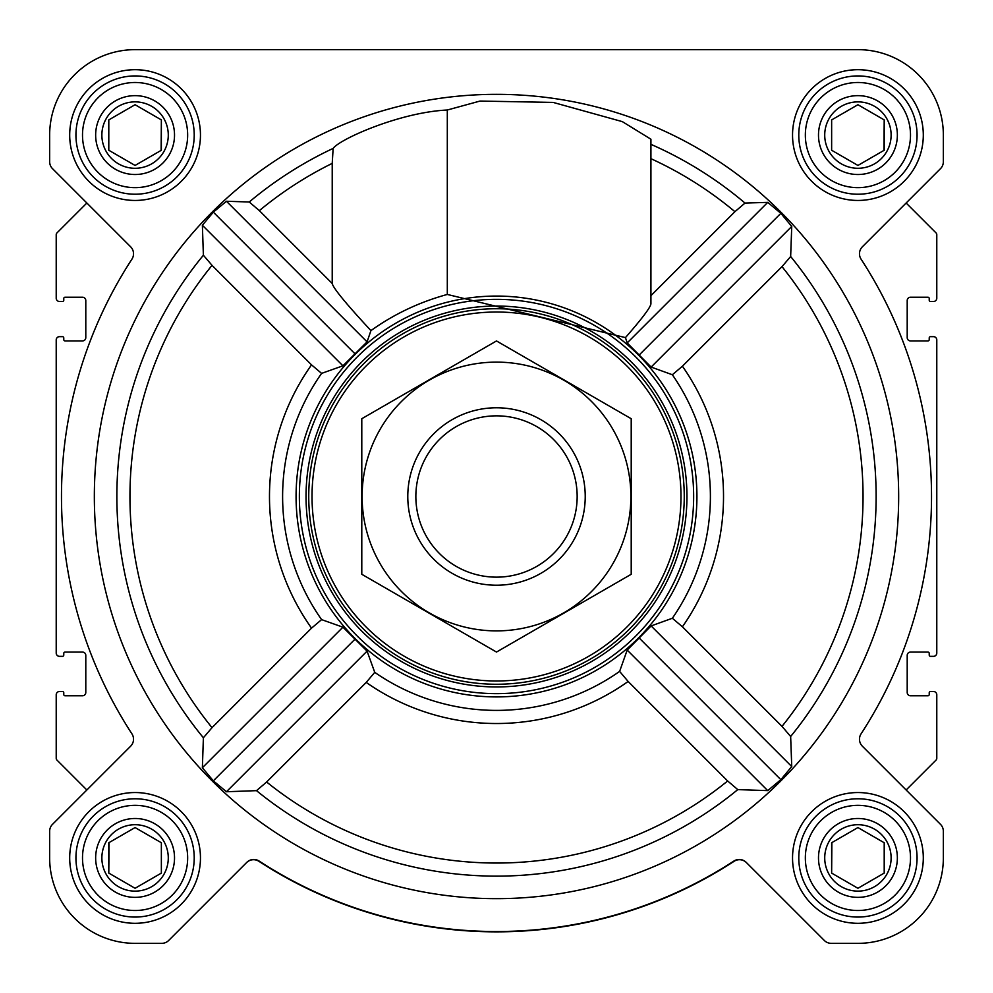 <?xml version="1.0" encoding="UTF-8"?>
<svg xmlns="http://www.w3.org/2000/svg" width="993" height="993" viewBox="0 0 993 993"><rect width="100%" height="100%" fill="white"/><g stroke="black" fill="none" stroke-linecap="round" stroke-linejoin="round"><path stroke-width="1.49" d="M737.774 789.609L767.75 790.627L780.846 779.679L791.744 766.546L790.651 736.496L782.012 726.367L682.414 626.782L672.36 618.254L651.135 625.925L627.191 650.067L619.62 671.405L628.135 681.459L727.658 780.97L737.774 789.609A379.649 379.649 0 0 1 256.504 790.651L266.633 782.012L366.218 682.414L374.746 672.36L367.075 651.135L342.933 627.191L321.595 619.62L311.541 628.135L212.03 727.658L203.391 737.774L202.373 767.75L213.321 780.846L226.454 791.744L256.504 790.651M898.665 496.5A402.165 402.165 0 0 0 295.418 148.218A402.165 402.165 0 0 0 295.418 844.782A402.165 402.165 0 0 0 898.665 496.5M625.453 337.608C642.111 318.554 650.589 307.296 650.924 303.796L650.924 139.219L622.363 121.642L553.151 102.416L480.004 101.063L447.309 110.012C399.844 112.271 339.73 139.107 333.139 148.404L332.221 163.373L332.221 283.489L259.347 210.628L249.243 202.001L226.454 201.256L213.321 212.154L202.373 225.25L203.391 255.226L212.03 265.342L311.541 364.865L321.595 373.38L342.933 365.809L367.075 341.865L370.935 330.607C394.072 314.086 419.53 302.033 447.309 294.449L625.453 337.608L627.191 342.933L651.135 367.075L672.36 374.746L682.414 366.218L782.012 266.633L790.651 256.504L791.744 226.454L780.846 213.321L767.75 202.373L745.011 203.069L734.919 211.683L650.924 295.666M332.618 611.874A200.425 200.425 0 0 0 696.925 496.5A200.425 200.425 0 0 0 435.989 305.422A200.425 200.425 0 0 0 332.618 611.874M447.309 110.012L447.309 294.449M69.696 135.073A65.389 65.389 0 0 1 167.767 78.447A65.389 65.389 0 0 1 167.767 191.699A65.389 65.389 0 0 1 69.696 135.073M69.696 857.927A65.389 65.389 0 0 1 167.767 801.301A65.389 65.389 0 0 1 167.767 914.553A65.389 65.389 0 0 1 69.696 857.927M792.538 857.927A65.389 65.389 0 0 1 890.609 801.301A65.389 65.389 0 0 1 890.609 914.553A65.389 65.389 0 0 1 792.538 857.927M792.538 135.073A65.389 65.389 0 0 1 890.609 78.447A65.389 65.389 0 0 1 890.609 191.699A65.389 65.389 0 0 1 792.538 135.073M49.65 135.073L49.65 161.735A9.856 9.856 0 0 0 52.542 168.698L130.642 246.81A9.856 9.856 0 0 1 131.932 259.148A435.021 435.021 0 0 0 131.932 733.852A9.856 9.856 0 0 1 130.642 746.19L52.542 824.302A9.856 9.856 0 0 0 49.65 831.265L49.65 857.927A85.423 85.423 0 0 0 135.073 943.35L161.735 943.35A9.856 9.856 0 0 0 168.698 940.458L246.81 862.358A9.856 9.856 0 0 1 259.148 861.068A435.021 435.021 0 0 0 733.852 861.068A9.856 9.856 0 0 1 746.19 862.358L824.302 940.458A9.856 9.856 0 0 0 831.265 943.35L857.927 943.35A85.423 85.423 0 0 0 943.35 857.927L943.35 831.265A9.856 9.856 0 0 0 940.458 824.302L862.358 746.19A9.856 9.856 0 0 1 861.068 733.852A435.021 435.021 0 0 0 861.068 259.148A9.856 9.856 0 0 1 862.358 246.81L940.458 168.698A9.856 9.856 0 0 0 943.35 161.735L943.35 135.073A85.423 85.423 0 0 0 857.927 49.65L135.073 49.65A85.423 85.423 0 0 0 49.65 135.073L49.65 161.735M86.85 203.019L56.986 232.883A2.631 2.631 0 0 0 56.216 234.733L56.216 298.21A3.289 3.289 0 0 0 59.506 301.5L62.46 301.5A1.316 1.316 0 0 0 63.775 300.184L63.775 298.533A1.316 1.316 0 0 1 65.091 297.23L82.506 297.23A3.289 3.289 0 0 1 85.795 300.507L85.795 337.632A3.289 3.289 0 0 1 82.506 340.922L65.091 340.922A1.316 1.316 0 0 1 63.775 339.606L63.775 337.968A1.316 1.316 0 0 0 62.46 336.652L59.506 336.652A3.289 3.289 0 0 0 56.216 339.941L56.216 653.059A3.289 3.289 0 0 0 59.506 656.348L62.46 656.348A1.316 1.316 0 0 0 63.775 655.032L63.775 653.394A1.316 1.316 0 0 1 65.091 652.078L82.506 652.078A3.289 3.289 0 0 1 85.795 655.368L85.795 692.493A3.289 3.289 0 0 1 82.506 695.77L65.091 695.77A1.316 1.316 0 0 1 63.775 694.467L63.775 692.816A1.316 1.316 0 0 0 62.46 691.5L59.506 691.5A3.289 3.289 0 0 0 56.216 694.79L56.216 758.267A2.631 2.631 0 0 0 56.986 760.117L86.85 789.981M906.15 789.981L936.014 760.117A2.631 2.631 0 0 0 936.784 758.267L936.784 694.79A3.289 3.289 0 0 0 933.494 691.5L930.54 691.5A1.316 1.316 0 0 0 929.225 692.816L929.225 694.467A1.316 1.316 0 0 1 927.909 695.77L910.494 695.77A3.289 3.289 0 0 1 907.205 692.493L907.205 655.368A3.289 3.289 0 0 1 910.494 652.078L927.909 652.078A1.316 1.316 0 0 1 929.225 653.394L929.225 655.032A1.316 1.316 0 0 0 930.54 656.348L933.494 656.348A3.289 3.289 0 0 0 936.784 653.059L936.784 339.941A3.289 3.289 0 0 0 933.494 336.652L930.54 336.652A1.316 1.316 0 0 0 929.225 337.968L929.225 339.606A1.316 1.316 0 0 1 927.909 340.922L910.494 340.922A3.289 3.289 0 0 1 907.205 337.632L907.205 300.507A3.289 3.289 0 0 1 910.494 297.23L927.909 297.23A1.316 1.316 0 0 1 929.225 298.533L929.225 300.184A1.316 1.316 0 0 0 930.54 301.5L933.494 301.5A3.289 3.289 0 0 0 936.784 298.21L936.784 234.733A2.631 2.631 0 0 0 936.014 232.883L906.15 203.019M168.698 940.458L207.003 902.165M785.997 902.165L824.302 940.458M746.426 862.594A9.856 9.856 0 0 0 734.088 861.303A435.356 435.356 0 0 1 258.912 861.303A9.856 9.856 0 0 0 246.574 862.594M56.961 819.87L52.542 824.302M49.65 831.265L49.65 857.927M135.073 943.35L161.735 943.35M831.265 943.35L857.927 943.35M943.35 857.927L943.35 831.265M940.458 824.302L936.039 819.87M52.542 168.698L56.961 173.13M936.039 173.13L940.458 168.698M943.35 161.735L943.35 135.073M857.927 49.65L617.919 49.65M480.215 49.65L135.073 49.65M767.75 202.373L627.191 342.933M791.744 226.454L651.135 367.075M780.846 213.321L639.169 354.998M342.933 627.191L202.373 767.75M354.998 639.169L213.321 780.846M367.075 651.135L226.454 791.744M370.935 330.607C346.123 303.833 333.214 288.131 332.221 283.489M226.454 201.256L367.075 341.865M213.321 212.154L354.998 353.831M202.373 225.25L342.933 365.809M627.191 650.067L767.75 790.627M639.169 638.002L780.846 779.679M651.135 625.925L791.744 766.546M312.025 496.5A184.475 184.475 0 0 1 588.737 336.739A184.475 184.475 0 0 1 588.737 656.261A184.475 184.475 0 0 1 312.025 496.5M308.736 496.5A187.764 187.764 0 0 1 590.376 333.896A187.764 187.764 0 0 1 590.376 659.104A187.764 187.764 0 0 1 308.736 496.5M306.043 496.5A190.457 190.457 0 0 1 591.729 331.563A190.457 190.457 0 0 1 591.729 661.437A190.457 190.457 0 0 1 306.043 496.5M299.365 496.5A197.135 197.135 0 0 1 595.068 325.766A197.135 197.135 0 0 1 595.068 667.234A197.135 197.135 0 0 1 299.365 496.5M805.348 135.073A52.567 52.567 0 0 1 884.204 89.544A52.567 52.567 0 0 1 884.204 180.602A52.567 52.567 0 0 1 805.348 135.073M818.493 135.073A39.422 39.422 0 0 1 877.638 100.926A39.422 39.422 0 0 1 877.638 169.22A39.422 39.422 0 0 1 818.493 135.073M798.782 135.073A59.146 59.146 0 0 1 887.494 83.859A59.146 59.146 0 0 1 887.494 186.299A59.146 59.146 0 0 1 798.782 135.073M82.506 135.073A52.567 52.567 0 0 1 161.362 89.544A52.567 52.567 0 0 1 161.362 180.602A52.567 52.567 0 0 1 82.506 135.073M95.651 135.073A39.422 39.422 0 0 1 154.796 100.926A39.422 39.422 0 0 1 154.796 169.22A39.422 39.422 0 0 1 95.651 135.073M75.94 135.073A59.146 59.146 0 0 1 164.652 83.859A59.146 59.146 0 0 1 164.652 186.299A59.146 59.146 0 0 1 75.94 135.073M82.506 857.927A52.567 52.567 0 0 1 161.362 812.398A52.567 52.567 0 0 1 161.362 903.456A52.567 52.567 0 0 1 82.506 857.927M95.651 857.927A39.422 39.422 0 0 1 154.796 823.78A39.422 39.422 0 0 1 154.796 892.074A39.422 39.422 0 0 1 95.651 857.927M75.94 857.927A59.146 59.146 0 0 1 164.652 806.701A59.146 59.146 0 0 1 164.652 909.141A59.146 59.146 0 0 1 75.94 857.927M805.348 857.927A52.567 52.567 0 0 1 884.204 812.398A52.567 52.567 0 0 1 884.204 903.456A52.567 52.567 0 0 1 805.348 857.927M818.493 857.927A39.422 39.422 0 0 1 877.638 823.78A39.422 39.422 0 0 1 877.638 892.074A39.422 39.422 0 0 1 818.493 857.927M798.782 857.927A59.146 59.146 0 0 1 887.494 806.701A59.146 59.146 0 0 1 887.494 909.141A59.146 59.146 0 0 1 798.782 857.927M824.724 135.073A33.203 33.203 0 0 1 874.523 106.325A33.203 33.203 0 0 1 874.523 163.833A33.203 33.203 0 0 1 824.724 135.073M831.637 119.905L831.637 150.253L857.927 165.434L884.204 150.253L884.204 119.905L857.927 104.724L831.637 119.905L831.637 150.253M883.969 150.39L884.204 119.905M824.724 857.927A33.203 33.203 0 0 1 874.523 829.167A33.203 33.203 0 0 1 874.523 886.675A33.203 33.203 0 0 1 824.724 857.927M831.873 842.61L831.637 873.095L857.927 888.276L884.204 873.095L884.204 842.747L857.927 827.566L831.637 842.747L831.637 873.095M101.869 857.927A33.203 33.203 0 0 1 151.681 829.167A33.203 33.203 0 0 1 151.681 886.675A33.203 33.203 0 0 1 101.869 857.927M109.031 842.61L108.796 873.095L135.073 888.276L161.362 873.095L161.362 842.747L135.073 827.566L108.796 842.747L108.796 873.095M101.869 135.073A33.203 33.203 0 0 1 151.681 106.325A33.203 33.203 0 0 1 151.681 163.833A33.203 33.203 0 0 1 101.869 135.073M108.796 119.905L108.796 150.253L135.073 165.434L161.362 150.253L161.362 119.905L135.073 104.724L108.796 119.905L108.796 150.253M161.127 150.39L161.362 119.905M161.362 873.095L161.362 842.747M884.204 873.095L884.204 842.747M415.856 496.5A80.644 80.644 0 0 1 536.828 426.655A80.644 80.644 0 0 1 536.828 566.345A80.644 80.644 0 0 1 415.856 496.5M407.788 496.5A88.712 88.712 0 0 1 540.862 419.667A88.712 88.712 0 0 1 540.862 573.333A88.712 88.712 0 0 1 407.788 496.5M496.5 362.122A134.378 134.378 0 0 1 612.88 563.689A134.378 134.378 0 0 1 380.12 563.689A134.378 134.378 0 0 1 496.5 362.122M631.213 574.277L631.213 418.723L496.5 340.947L361.787 418.723L361.787 574.277L496.5 652.053L631.213 574.277M790.651 736.496A379.649 379.649 0 0 0 790.651 256.504M650.924 144.345A384.527 384.527 0 0 1 745.011 203.069M249.243 202.001A384.527 384.527 0 0 1 333.139 148.404M203.391 255.226A379.649 379.649 0 0 0 203.391 737.774M374.746 672.36A213.892 213.892 0 0 0 619.62 671.405M672.36 618.254A213.892 213.892 0 0 0 672.36 374.746M321.595 373.38A213.892 213.892 0 0 0 321.595 619.62M259.347 210.628A371.432 371.432 0 0 1 332.221 163.373M650.924 158.681A371.432 371.432 0 0 1 734.919 211.683M212.03 265.342A366.554 366.554 0 0 0 212.03 727.658M311.541 364.865A227.012 227.012 0 0 0 311.541 628.135M782.012 726.367A366.554 366.554 0 0 0 782.012 266.633M682.414 626.782A227.012 227.012 0 0 0 682.414 366.218M266.633 782.012A366.554 366.554 0 0 0 727.658 780.97M366.218 682.414A227.012 227.012 0 0 0 628.135 681.459"/></g></svg>
